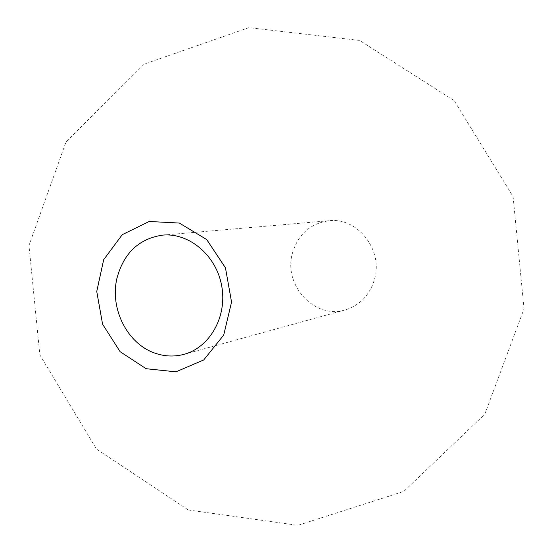 <?xml version="1.0" encoding="UTF-8"?>
<svg xmlns="http://www.w3.org/2000/svg" width="553" height="553" viewBox="0 0 553 553"><rect width="100%" height="100%" fill="white"/><g stroke="black" fill="none" stroke-linecap="round" stroke-linejoin="round"><path stroke-width="0.41" stroke-dasharray="2.77 2.07" d="M292.337 253.509C297.956 234.403 310.205 223.474 329.076 220.73C357.328 217.122 383.167 249.693 374.581 278.975C369.867 294.963 360.038 305.284 345.093 309.936C314.657 319.523 283.267 285.286 292.337 253.509M329.076 220.73L162.623 235.122M345.093 309.936L184.018 354.328M188.317 509.984L297.873 525.35L403.808 491.417L484.801 414.204L524.03 308.816L513.108 196.633L454.213 100.681L359.65 40.445L248.912 27.65L144.25 64.107L66.028 141.907L28.97 245.491L39.837 354.839L96.492 449.071L188.317 509.984"/><path stroke-width="0.83" d="M154.944 353.125C127.377 343.848 109.688 308.705 116.911 278.449C123.644 253.136 138.879 238.689 162.623 235.122C189.25 232.564 216.403 255.5 221.732 286.039C227.359 316.523 209.877 347.464 184.018 354.328C174.299 356.92 164.607 356.519 154.944 353.125M146.144 368.72L120.084 351.66L102.575 324.182L96.747 291.5L103.688 259.668L122.261 234.672L149.165 221.483L179.324 223.059L206.677 239.525L225.451 267.804L231.555 302.069L223.702 335.083L203.711 359.962L175.951 371.83L146.144 368.72"/></g></svg>
